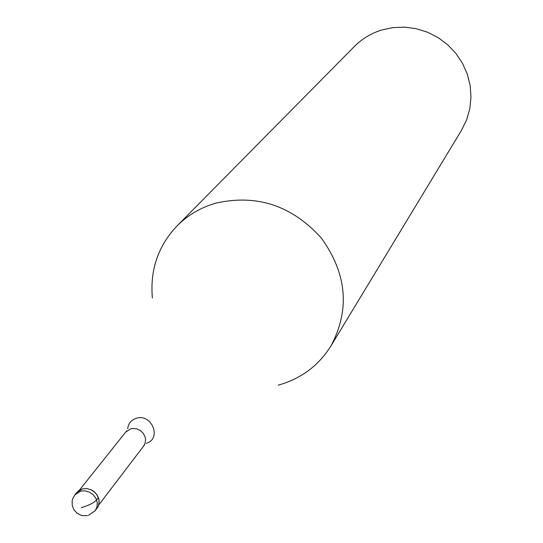 <?xml version="1.0" encoding="UTF-8"?>
<svg xmlns="http://www.w3.org/2000/svg" width="543" height="543" viewBox="0 0 543 543"><rect width="100%" height="100%" fill="white"/><g stroke="black" fill="none" stroke-linecap="round" stroke-linejoin="round"><path stroke-width="0.81" d="M75.823 493.804L78.599 490.702L82.434 488.883L76.665 492.576L74.812 494.897L80.595 491.191L82.76 490.838L84.993 490.872L89.385 492.114L93.199 494.748L95.941 498.433L97.265 502.703L97 506.992L95.174 510.759L98.066 506.619L98.792 504.644L99.057 500.361L97.74 496.105L94.998 492.426L91.197 489.8L86.819 488.564L82.434 488.883L87.043 488.591L91.618 490.003L93.681 491.3L97 494.829L98.853 499.18L99.145 501.467L98.392 505.866L95.989 509.517M152.386 297.951C149.902 269.993 158.108 245.993 177.004 225.963C187.661 215.272 200.408 207.711 215.252 203.286C256.432 193.783 291.801 205.383 321.368 238.078C346.943 273.699 350.147 309.646 330.965 345.925C318.565 365.704 300.978 378.776 278.213 385.15M330.965 345.925L461.564 130.191L466.627 119.867L469.804 108.77L470.998 97.224L470.17 85.577L467.319 74.181L462.548 63.388L455.977 53.519L447.819 44.879L438.31 37.732L427.748 32.295L416.447 28.731L404.759 27.15L393.037 27.591L381.634 30.035C371.093 33.333 361.964 38.852 354.26 46.583L177.004 225.963M81.233 507.657C88.577 505.526 93.695 502.947 96.593 499.92L98.385 497.585M144.594 444.758L143.623 446.068L145.259 442.715L145.517 438.907L145.117 436.979L143.311 433.402L140.379 430.572L136.7 428.848L132.757 428.454L130.836 428.78L125.698 432.099L79.421 490.153M127.707 428.746C128.372 423.377 131.297 419.868 136.49 418.219C151.965 413.379 161.95 438.805 146.386 443.298M88.434 515.361L95.174 510.759M74.812 494.897L72.667 498.834L72.138 501.019L72.253 505.506L73.889 509.68L76.862 513.04L80.798 515.185L82.991 515.714L87.471 515.599M143.623 446.068L98.65 505.133M125.698 432.099L126.729 430.843"/></g></svg>
